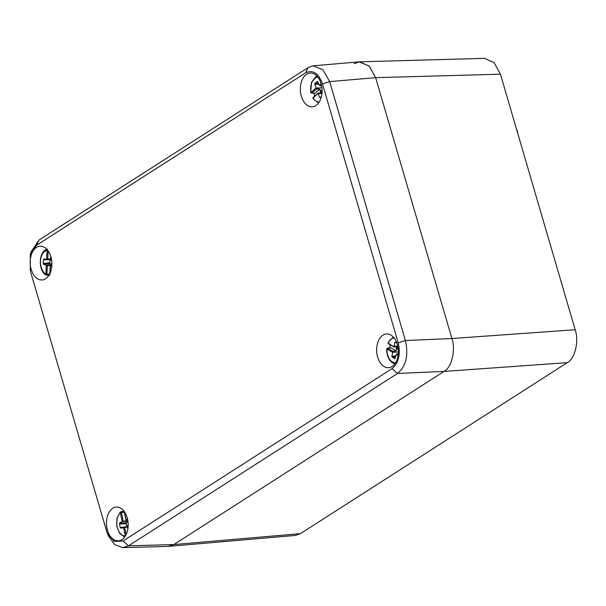 <?xml version="1.0" encoding="UTF-8"?>
<svg xmlns="http://www.w3.org/2000/svg" width="606" height="606" viewBox="0 0 606 606"><rect width="100%" height="100%" fill="white"/><g stroke="black" fill="none" stroke-linecap="round" stroke-linejoin="round"><path stroke-width="0.91" d="M500.435 74.182L494.193 62.797L484.55 58.35L359.744 61.82L369.387 66.274L375.629 77.659L451.909 338.519C455.962 349.707 451.629 367.797 444.024 371.425L173.846 544.559L168.733 546.354L295.327 535.439L300.44 533.644L567.284 362.646C574.882 359.017 579.222 340.92 575.17 329.74L500.435 74.182L375.629 77.659L369.115 66.001L359.138 61.857L313.166 65.819L322.862 69.698L329.679 81.621L405.399 340.557C408.664 355.381 406.035 366.35 397.513 373.463L128.54 545.824L122.806 547.65L114.663 544.605L108.376 535.818L107.194 533.106L114.337 541.461L123.033 541.006L391.999 368.645C398.71 363.047 400.771 354.442 398.187 342.829L322.468 83.886C318.514 73.152 312.863 69.485 305.515 72.894L36.549 245.256L30.3 254.558L30.361 271.071L107.194 533.106M517.562 132.737A4.053 2.598 -93.3 0 0 516.683 129.737M354.025 63.653L359.744 61.82M36.466 247.415A16.907 10.84 86.7 0 1 40.397 246.195A16.907 10.84 86.7 0 1 51.578 259.807A16.907 10.84 86.7 0 1 45.624 278.76A16.907 10.84 86.7 0 1 42.329 279.942A16.907 10.84 86.7 0 1 30.595 266.845A16.907 10.84 86.7 0 1 36.466 247.415M112.746 508.275A16.907 10.84 86.7 0 1 116.678 507.055A16.907 10.84 86.7 0 1 127.858 520.668A16.907 10.84 86.7 0 1 121.904 539.613A16.907 10.84 86.7 0 1 118.609 540.802A16.907 10.84 86.7 0 1 106.876 527.705A16.907 10.84 86.7 0 1 112.746 508.275M306.636 74.28A16.907 10.84 86.7 0 1 310.567 73.061A16.907 10.84 86.7 0 1 321.756 86.673A16.907 10.84 86.7 0 1 315.802 105.626A16.907 10.84 86.7 0 1 312.507 106.815A16.907 10.84 86.7 0 1 300.773 93.71A16.907 10.84 86.7 0 1 306.636 74.28M382.916 335.141A16.907 10.84 86.7 0 1 386.848 333.921A16.907 10.84 86.7 0 1 398.036 347.533A16.907 10.84 86.7 0 1 392.082 366.486A16.907 10.84 86.7 0 1 388.787 367.668A16.907 10.84 86.7 0 1 377.053 354.571A16.907 10.84 86.7 0 1 382.916 335.141M122.806 547.65L168.127 546.392L173.846 544.559L444.024 371.425C451.629 367.797 455.962 349.707 451.909 338.519L375.629 77.659L329.679 81.621L322.468 83.886M30.3 254.558L31.111 251.838L39.102 239.976L308.075 67.614L313.166 65.819M120.352 512.934L121.42 512.684L120.352 512.934L122.192 521.395L119.73 522.948L126.275 522.842L126.631 526.72L127.245 527.296M120.814 528.152L127.465 527.053M120.859 528.137L120.246 527.568L126.631 526.72M126.003 523.819L119.458 523.917L120.246 527.568M119.458 523.917L119.73 522.948M127.586 519.221L126.056 519.645L124.306 511.585M127.949 528.364L127.358 525.644L127.495 526.076L128.192 525.107M127.677 519.668L126.093 519.653M127.427 526.887L123.45 527.387M128.01 521.758L126.275 522.842M127.972 521.448L122.162 521.433M126.343 519.653L126.571 520.736L127.48 519.668M126.571 520.736L122.192 521.395M123.533 511.403L120.715 511.782M121.283 512.335L120.549 511.941L120.314 512.82A12.468 7.992 -93.3 0 0 117.193 526.94A12.468 7.992 -93.3 0 0 125.344 535.977M47.866 250.505L47.071 250.429L47.609 250.18M47.063 250.301A12.468 7.992 -93.3 0 0 40.504 261.019A12.468 7.992 -93.3 0 0 45.829 274.177L46.935 274.124L45.829 274.177L46.367 275.185L49.525 275.351M50.374 259.095L49.707 262.792L50.139 263.686L43.64 264.368L47.374 265.655L50.737 265.413L50.707 266.117M43.64 264.368L43.208 263.474L49.707 262.792M49.866 259.8L43.405 259.716L43.208 263.474M43.405 259.716L43.912 259.012L46.617 259.148L47.071 250.429M51.661 260.345L50.692 259.989L50.859 256.656M50.003 273.374L50.374 266.17L51.813 266.239M51.836 265.981L50.412 266.155M51.51 266.019L50.737 265.413M51.904 264.625L46.261 265.307M50.139 263.686L51.911 264.322M50.54 259.209L46.579 259.163M50.548 258.951L46.617 259.148M46.367 275.185L45.958 275.056L46.867 274.503M313.613 99.066L313.09 97.998A0.811 0.447 -150.1 0 1 313.007 97.558L313.007 97.558A0.811 0.447 -150.1 0 1 313.128 97.452M314.006 93.339A13.877 8.893 -93.3 0 0 314.802 95.953M317.817 77.083A12.468 7.992 -93.3 0 0 310.969 92.354L311.052 92.309A0.811 0.561 49.6 0 0 311.885 92.991L311.643 93.112A0.811 0.614 -104.7 0 1 310.969 92.354L311.037 92.18M318.839 84.189L314.741 84.295L316.597 88.984L319.923 89.037L314.976 93.241L311.643 93.112M314.741 84.295L314.946 83.272L318.377 83.189M317.544 81.507L314.946 83.272M317.036 81.492L317.726 81.757L317.036 81.492M321.612 85.885L319.339 85.257L317.726 81.757M313.461 97.172A0.811 0.561 49.6 0 0 313.15 97.922L313.09 97.998A12.468 7.992 -93.3 0 0 319.241 101.982M322.013 92.809L321.445 90.87L322.066 89.771M320.301 97.566L319.62 97.293L320.301 97.566L321.415 96.619M321.551 91.286L320.332 91.392L321.271 92.65L318.165 93.172L317.998 93.794L319.62 97.293L320.824 97.119M321.953 93.453L318.036 93.839M318.165 93.172L313.15 97.922M320.332 91.392L319.923 89.037M321.9 87.688L315.893 88.12M318.567 102.982L313.06 98.702L313.249 97.271L317.968 93.256M387.045 349.276L386.954 349.056A0.811 0.621 -86.1 0 1 387.507 348.215L387.764 348.298A0.811 0.568 120.4 0 0 387.029 349.079L386.954 349.056A12.468 7.992 -93.3 0 0 392.476 362.017A12.468 7.992 -93.3 0 0 395.521 362.842M390.272 344.852A13.877 8.893 -93.3 0 0 389.825 347.746M388.348 343.655A0.811 0.462 -39.1 0 1 388.219 343.087L388.294 343.147A0.811 0.568 120.4 0 0 388.704 343.875M396.135 342.587L394.764 342.549L393.93 346.935L397.089 347.094L396.339 348.518L397.491 348.48L397.801 346.291M394.764 342.549L395.4 342.155L394.764 342.549M396.862 343.011L395.4 342.155M398.278 349.541L397.491 348.473M395.142 358.229L394.498 358.623L395.142 358.229L396.226 354.472L398.301 353.578M395.506 356.949L392.18 357.26L394.96 358.555M392.18 357.26L391.84 356.29L395.801 355.919M394.847 363.842L392.794 363.009C388.741 360.237 386.704 355.586 386.666 349.064L387.378 348.223L390.408 347.624L396.271 350.912L392.991 351.359L391.84 356.29M398.362 352.025L392.415 352.298M396.271 350.912L396.339 348.518M397.778 346.177L393.703 346.253M388.294 343.147L393.93 346.935M393.741 346.882L388.507 343.814L388.09 342.435L393.317 337.034M388.59 342.004L388.219 343.087A12.468 7.992 -93.3 0 1 394.097 337.943M300.44 533.644L173.846 544.559L128.54 545.824L123.033 541.006M398.187 342.829L405.399 340.557L451.909 338.519L575.17 329.74M391.999 368.645L397.513 373.463L444.024 371.425L567.284 362.646M305.515 72.894L308.075 67.614M39.102 239.976L36.549 245.256M125.328 535.848L123.495 527.394M124.7 512.108L121.42 512.684L123.2 520.895M124.609 527.379L126.154 534.5M45.851 274.056L46.298 265.337M48.139 250.884L47.722 258.974M47.374 265.655L46.935 274.124L50.283 274.298M319.339 85.257L321.104 83.757M311.052 92.309L315.9 88.188M315.029 77.401A13.688 8.772 86.7 0 1 317.044 76.189M322.081 90.324L321.445 90.87M320.15 90.9L321.438 90.786M321.407 84.901L320.316 85.825M316.597 88.984L311.885 92.991L314.976 93.241M397.491 348.541L398.225 348.973M392.415 352.23L387.029 349.079M398.074 355.555L396.226 354.472M397.589 348.988L396.233 349.033M397.112 353.775L398.225 354.427M390.787 347.7L387.764 348.298L392.991 351.359M127.222 525.955L127.866 528.902M124.018 511.032L125.843 519.607M124.669 536.977L119.647 533.386L116.776 526.319L117.011 518.236L120.283 512.009M50.177 266.276L49.783 273.829M50.699 256.126L50.51 259.732M45.958 275.056L45.958 275.056C37.708 270.344 38.754 250.505 47.495 249.119M311.476 93.127L310.689 92.407L311.545 82.204L317.036 76.174"/></g></svg>
